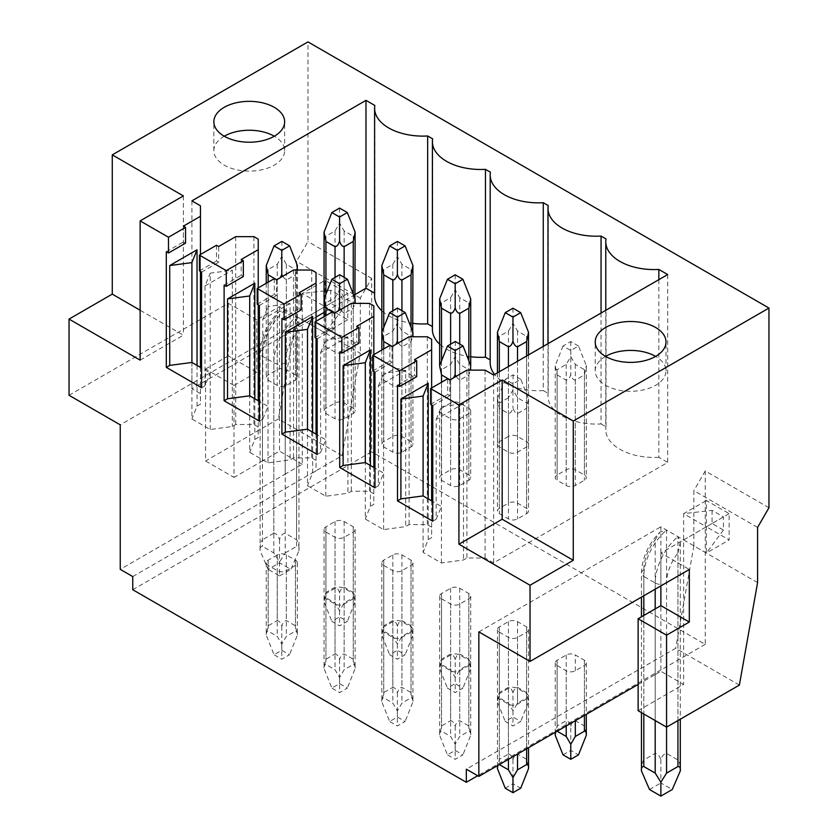 <?xml version="1.0" encoding="UTF-8"?>
<svg xmlns="http://www.w3.org/2000/svg" width="838" height="838" viewBox="0 0 838 838"><rect width="100%" height="100%" fill="white"/><g stroke="black" fill="none" stroke-linecap="round" stroke-linejoin="round"><path stroke-width="0.63" stroke-dasharray="4.19 3.14" d="M330.717 290.189L330.717 303.325L342.093 309.892L342.093 296.757L330.717 290.189L302.267 293.478L302.267 319.749L279.515 306.614L256.763 319.749L256.763 372.302L234.012 385.438L234.012 477.398L205.561 460.973L205.561 369.013L234.012 385.438M712.07 510.363L712.07 523.509L723.445 530.077L723.445 516.931L712.07 510.363L683.63 513.652L683.63 539.923L660.878 553.059L689.318 569.484M712.07 523.509L683.63 539.923L660.878 526.788L660.878 671.301L655.19 674.58L655.19 753.404C657.673 753.655 659.569 755.761 660.878 759.741C662.177 755.761 664.073 753.655 666.566 753.404L677.942 759.972C679.848 762.758 680.634 766.414 680.299 770.95M478.844 631.883L660.878 526.788M330.717 303.325L120.243 424.845M69.041 395.285L228.324 303.325L256.763 319.749M660.878 553.059L660.878 585.909M228.324 303.325L228.324 355.878L256.763 372.302M302.267 319.749L325.029 332.885L325.029 306.614L347.78 319.749L347.78 293.478L325.029 280.342L325.029 306.614L302.267 319.749L302.267 464.262L285.203 474.109L285.203 552.933L279.515 561.994L273.827 552.933L262.451 546.366C260.545 546.271 259.759 547.748 260.094 550.775C259.759 546.24 260.545 542.584 262.451 539.798L262.451 460.973L234.012 477.398M677.942 720.565L677.942 552.944A33.792 19.504 -60 0 0 666.566 583.018L666.566 727.133M638.127 710.708L683.63 684.437L677.942 681.147L677.942 759.972M723.445 516.931L706.382 526.788L729.144 539.923L729.144 513.652L706.382 500.516L706.382 526.788L683.63 539.923L683.63 684.437M677.942 552.944L680.299 542.458L677.942 536.645L677.942 681.147L660.878 671.301M285.203 533.23L285.203 454.406L296.579 460.973L296.579 539.798C298.485 542.584 299.271 546.24 298.936 550.775L290.891 569.358L279.515 562.79L268.139 569.358L260.094 550.775L260.094 352.987A8.045 4.64 180 0 1 262.451 349.697A33.792 19.504 -60 0 1 273.827 319.634L273.827 533.23C276.32 533.471 278.216 535.587 279.515 539.567C280.824 535.587 282.72 533.471 285.203 533.23L296.579 539.798M739.378 685.086L675.669 648.308L466.326 769.169M638.127 684.437L655.19 674.58L655.19 539.808L659.915 532.088C648.203 544.302 642.044 557.993 641.458 573.161A8.045 4.64 0 0 0 643.814 576.439L643.814 595.755M132.75 576.575L342.093 455.715L360.298 353.248L296.579 316.471L298.936 322.284L296.579 332.77A33.792 19.504 -60 0 0 285.203 362.833L285.203 474.109L120.243 569.358M342.093 455.715L278.384 418.937L205.561 460.973M262.451 349.697L262.451 460.973L279.515 451.127L285.203 454.406L285.203 309.892L278.562 311.914L273.827 319.634M302.267 464.262L296.579 460.973L296.579 316.471L278.384 418.937M666.566 753.404L666.566 530.077L659.915 532.088M641.458 770.95C641.122 766.414 641.908 762.758 643.814 759.972L655.19 753.404M643.814 759.972L643.814 569.871A33.792 19.504 -60 0 1 655.19 539.808M660.878 759.741L660.878 782.964L672.254 789.532M649.502 789.532L660.878 782.964M279.515 561.994L279.515 575.926L268.139 569.358M279.515 575.926L290.891 569.358M279.515 539.567L279.515 562.79M298.936 322.284L298.936 550.775C299.271 547.748 298.485 546.271 296.579 546.366L296.579 332.77M285.203 552.933L296.579 546.366M273.827 533.23L262.451 539.798M279.515 306.614L279.515 451.127M228.324 355.878L205.561 369.013M273.827 552.933L273.827 362.833A41.837 24.155 120 0 1 296.579 316.471L296.579 261.288L307.965 241.585L307.965 41.9M132.75 589.722L371.674 451.776L371.674 278.373L360.298 298.077L360.298 353.248M360.298 298.077L296.579 261.288M757.583 582.62L693.874 545.842L693.874 490.659L757.583 527.448M342.093 296.757L325.029 306.614L302.267 293.478L325.029 280.342M342.093 309.892L325.029 332.885L347.78 319.749M325.029 306.614L347.78 293.478M723.445 530.077L706.382 553.059L706.382 526.788L683.63 513.652L706.382 500.516M706.382 526.788L729.144 513.652M683.63 539.923L706.382 553.059L729.144 539.923M371.674 278.373L307.965 241.585M768.959 507.744L705.25 470.956L705.25 644.37L371.674 451.776M705.25 644.37L477.702 775.737M557.113 665.519L566.216 670.777A6.432 3.719 0 0 0 575.318 670.777L584.421 665.519A6.432 3.719 0 0 0 586.307 662.889A6.432 3.719 0 0 0 584.421 660.26L575.318 655.012A6.432 3.719 0 0 0 566.216 655.012L557.113 660.26A6.432 3.719 0 0 0 555.227 662.889A6.432 3.719 0 0 0 557.113 665.519L557.113 731.207L555.584 732.087M450.624 655.012L441.532 660.26A6.432 3.719 0 0 0 439.646 662.889A6.432 3.719 0 0 0 441.532 665.519L450.624 670.777A6.432 3.719 0 0 0 459.727 670.777L468.83 665.519A6.432 3.719 0 0 0 470.715 662.889A6.432 3.719 0 0 0 468.83 660.26L459.727 655.012A6.432 3.719 0 0 0 450.624 655.012L450.624 720.69C452.656 721.036 454.175 722.901 455.181 726.295C456.186 722.901 457.705 721.036 459.727 720.69L468.83 725.949L470.715 735.272C470.998 732.622 470.369 731.26 468.83 731.207L459.727 736.455L455.181 744.238L450.624 736.455L441.532 731.207C439.992 731.26 439.363 732.622 439.646 735.272L441.532 725.949L450.624 720.69M499.322 632.145L508.425 637.404A6.432 3.719 0 0 0 517.528 637.404L526.631 632.145A6.432 3.719 0 0 0 528.516 629.527A6.432 3.719 0 0 0 526.631 626.897L517.528 621.639A6.432 3.719 0 0 0 508.425 621.639L499.322 626.897A6.432 3.719 0 0 0 497.437 629.527A6.432 3.719 0 0 0 499.322 632.145L499.322 697.834C497.782 697.897 497.154 699.248 497.437 701.898L499.322 692.576L508.425 687.328C510.457 687.663 511.966 689.538 512.971 692.932L512.971 717.014L520.712 721.487L512.971 725.949L505.241 721.487L512.971 717.014M392.833 621.639L383.731 626.897A6.432 3.719 0 0 0 381.845 629.527A6.432 3.719 0 0 0 383.731 632.145L392.833 637.404A6.432 3.719 0 0 0 401.936 637.404L411.039 632.145A6.432 3.719 0 0 0 412.925 629.527A6.432 3.719 0 0 0 411.039 626.897L401.936 621.639A6.432 3.719 0 0 0 392.833 621.639L392.833 687.328C394.866 687.663 396.374 689.538 397.38 692.932C398.385 689.538 399.904 687.663 401.936 687.328L411.039 692.576L412.925 701.898C413.207 699.248 412.579 697.897 411.039 697.834L401.936 703.092L397.38 710.865L392.833 703.092L383.731 697.834C382.191 697.897 381.562 699.248 381.845 701.898L383.731 692.576L392.833 687.328M441.532 598.782L450.624 604.041A6.432 3.719 0 0 0 459.727 604.041L468.83 598.782A6.432 3.719 0 0 0 470.715 596.153A6.432 3.719 0 0 0 468.83 593.524L459.727 588.276A6.432 3.719 0 0 0 450.624 588.276L441.532 593.524A6.432 3.719 0 0 0 439.646 596.153A6.432 3.719 0 0 0 441.532 598.782L441.532 664.471C439.992 664.524 439.363 665.885 439.646 668.535L441.532 659.213L450.624 653.954C452.656 654.3 454.175 656.164 455.181 659.558L455.181 683.651L462.911 688.113L455.181 692.576L447.44 688.113L455.181 683.651M335.032 588.276L325.94 593.524A6.432 3.719 0 0 0 324.055 596.153A6.432 3.719 0 0 0 325.94 598.782L335.032 604.041A6.432 3.719 0 0 0 344.135 604.041L353.238 598.782A6.432 3.719 0 0 0 355.123 596.153A6.432 3.719 0 0 0 353.238 593.524L344.135 588.276A6.432 3.719 0 0 0 335.032 588.276L335.032 653.954C337.065 654.3 338.583 656.164 339.589 659.558C340.595 656.164 342.114 654.3 344.135 653.954L353.238 659.213L355.123 668.535C355.406 665.885 354.778 664.524 353.238 664.471L344.135 669.719L339.589 677.502L335.032 669.719L325.94 664.471C324.4 664.524 323.772 665.885 324.055 668.535L325.94 659.213L335.032 653.954M383.731 565.409L392.833 570.668A6.432 3.719 0 0 0 401.936 570.668L411.039 565.409A6.432 3.719 0 0 0 412.925 562.79A6.432 3.719 0 0 0 411.039 560.161L401.936 554.903A6.432 3.719 0 0 0 392.833 554.903L383.731 560.161A6.432 3.719 0 0 0 381.845 562.79A6.432 3.719 0 0 0 383.731 565.409L383.731 631.098C382.191 631.161 381.562 632.512 381.845 635.162L383.731 625.839L392.833 620.591C394.866 620.937 396.374 622.802 397.38 626.196L397.38 650.278L405.121 654.75L397.38 659.213L389.649 654.75L397.38 650.278M277.242 554.903L268.139 560.161A6.432 3.719 0 0 0 266.254 562.79A6.432 3.719 0 0 0 268.139 565.409L277.242 570.668A6.432 3.719 0 0 0 286.345 570.668L295.447 565.409A6.432 3.719 0 0 0 297.333 562.79A6.432 3.719 0 0 0 295.447 560.161L286.345 554.903A6.432 3.719 0 0 0 277.242 554.903L277.242 620.591C279.274 620.937 280.793 622.802 281.788 626.196C282.794 622.802 284.312 620.937 286.345 620.591L295.447 625.839L297.333 635.162C297.616 632.512 296.987 631.161 295.447 631.098L286.345 636.356L281.788 644.139L277.242 636.356L268.139 631.098C266.599 631.161 265.971 632.512 266.254 635.162L268.139 625.839L277.242 620.591M325.94 532.046L335.032 537.305A6.432 3.719 0 0 0 344.135 537.305L353.238 532.046A6.432 3.719 0 0 0 355.123 529.417A6.432 3.719 0 0 0 353.238 526.788L344.135 521.54A6.432 3.719 0 0 0 335.032 521.54L325.94 526.788A6.432 3.719 0 0 0 324.055 529.417A6.432 3.719 0 0 0 325.94 532.046L325.94 597.735C324.4 597.787 323.772 599.149 324.055 601.799L325.94 592.476L335.032 587.218C337.065 587.564 338.583 589.428 339.589 592.822L339.589 616.915L347.32 621.377L339.589 625.85L331.848 621.377L339.589 616.915M508.425 688.375L499.322 693.634A6.432 3.719 0 0 0 497.437 696.263A6.432 3.719 0 0 0 499.322 698.882L508.425 704.14A6.432 3.719 0 0 0 517.528 704.14L526.631 698.882A6.432 3.719 0 0 0 528.516 696.263A6.432 3.719 0 0 0 526.631 693.634L517.528 688.375A6.432 3.719 0 0 0 508.425 688.375L508.425 754.064C510.457 754.399 511.966 756.274 512.971 759.668C513.977 756.274 515.496 754.399 517.528 754.064L526.631 759.312L528.516 768.635M497.437 768.635L499.322 759.312L508.425 754.064M508.425 397.778L499.322 403.036C497.782 402.973 497.154 401.622 497.437 398.972L499.322 408.295L508.425 413.543C510.457 413.207 511.966 411.332 512.971 407.938C513.977 411.332 515.496 413.207 517.528 413.543L526.631 408.295L528.516 398.878C528.788 401.559 528.16 402.952 526.631 403.036L517.528 397.778L513.003 389.932L508.425 397.778L508.425 503.146L499.322 508.394A6.432 3.719 180 0 0 497.437 511.023A6.432 3.719 180 0 0 499.322 513.652L508.425 518.911A6.432 3.719 180 0 0 517.528 518.911L526.631 513.652A6.432 3.719 180 0 0 528.516 511.023A6.432 3.719 180 0 0 526.631 508.394L517.528 503.146A6.432 3.719 180 0 0 508.425 503.146M499.322 698.882L499.322 764.57L497.793 765.45M512.971 759.668L512.971 783.75L520.712 788.223M505.241 788.223L512.971 783.75M563.031 754.849L570.772 750.387L578.503 754.849M555.227 735.272L557.113 725.949L566.216 720.69C568.248 721.036 569.767 722.901 570.772 726.295L570.772 750.387M557.113 374.921L566.216 380.18C568.248 379.834 569.767 377.969 570.772 374.576C571.778 377.969 573.297 379.834 575.318 380.18L584.421 374.921L586.307 365.609C586.59 368.259 585.961 369.61 584.421 369.673L575.318 364.415L570.772 356.632L566.216 364.415L557.113 369.673C555.584 369.61 554.955 368.259 555.227 365.609L557.113 374.921L557.113 480.279L566.216 485.537A6.432 3.719 180 0 0 575.318 485.537L584.421 480.279A6.432 3.719 180 0 0 586.307 477.66A6.432 3.719 180 0 0 584.421 475.031L575.318 469.772A6.432 3.719 180 0 0 566.216 469.772L557.113 475.031A6.432 3.719 180 0 0 555.227 477.66A6.432 3.719 180 0 0 557.113 480.279M570.772 726.295C571.778 722.901 573.297 721.036 575.318 720.69L584.421 725.949L586.307 735.272M578.503 346.021L570.772 341.558L563.031 346.021L570.772 350.483L578.503 346.021L586.307 365.609L586.307 477.66M570.772 341.558L570.772 356.632M570.772 350.483L570.772 374.576M563.031 346.021L555.227 365.609L555.227 477.66M658.846 279.672L658.846 457.307L667.697 462.419L493.634 562.916L485.097 557.993L466.902 557.993L463.487 559.962L441.417 562.979L423.096 552.41L423.096 495.918M431.633 339.254L431.633 537.629L428.218 539.599L423.096 552.41M431.633 527.112L427.307 524.619L409.101 524.619L405.686 526.589L383.615 529.616L365.305 519.036L365.305 462.545M373.832 305.891L373.832 504.256L370.417 506.225L365.305 519.036M373.832 493.75L369.506 491.257L351.311 491.257L347.896 493.226L325.825 496.243L307.504 485.673L307.504 429.182M316.041 272.518L316.041 470.893L312.626 472.862L307.504 485.673M316.041 460.376L311.715 457.883L293.51 457.883L290.095 459.853L268.024 462.88L249.714 452.3L249.714 395.808M258.24 239.155L258.24 437.52L254.825 439.489L249.714 452.3M258.24 427.013L253.914 424.52L235.719 424.52L232.304 426.49L210.233 429.506L191.912 418.937L191.912 362.445M200.45 205.781L200.45 404.157L197.035 406.126L191.912 418.937M200.45 393.64L191.912 388.717L258.24 350.42M355.123 294.494L324.055 312.427M316.041 317.057L259.382 349.771M374.596 293.195L374.837 293.331A48.269 27.864 180 0 0 374.596 296.107M412.925 323.374A48.269 27.864 180 0 1 381.845 310.793M432.398 326.569L432.638 326.705A48.269 27.864 180 0 0 432.398 329.47M470.715 356.737A48.269 27.864 180 0 1 439.646 344.156M490.188 359.931L490.429 360.068A48.269 27.864 180 0 0 490.188 362.844M543.254 346.408L543.254 390.571A48.269 27.864 180 0 1 494.609 374.492M543.254 390.571L548.22 393.441A48.269 27.864 180 0 0 547.989 396.206L547.989 343.674M601.056 313.035L601.056 423.934A48.269 27.864 180 0 1 547.989 396.206M601.056 423.934L606.021 426.804A48.269 27.864 180 0 0 605.78 429.58L605.78 310.301M658.846 457.307A48.269 27.864 180 0 1 605.78 429.58M468.83 475.031L459.727 469.772A6.432 3.719 180 0 0 450.624 469.772L441.532 475.031A6.432 3.719 180 0 0 439.646 477.66A6.432 3.719 180 0 0 441.532 480.279L450.624 485.537A6.432 3.719 180 0 0 459.727 485.537L468.83 480.279A6.432 3.719 180 0 0 470.715 477.66A6.432 3.719 180 0 0 468.83 475.031L468.83 369.673L459.727 364.415L455.212 356.559L450.624 364.415L441.532 369.673C439.992 369.61 439.363 368.259 439.646 365.609M508.425 436.409L499.322 441.657A6.432 3.719 180 0 0 497.437 444.287A6.432 3.719 180 0 0 499.322 446.916L508.425 452.174A6.432 3.719 180 0 0 517.528 452.174L526.631 446.916A6.432 3.719 180 0 0 528.516 444.287A6.432 3.719 180 0 0 526.631 441.657L517.528 436.409A6.432 3.719 180 0 0 508.425 436.409L508.425 331.041L499.322 336.3C497.782 336.237 497.154 334.886 497.437 332.236M411.039 441.657L401.936 436.409A6.432 3.719 180 0 0 392.833 436.409L383.731 441.657A6.432 3.719 180 0 0 381.845 444.287A6.432 3.719 180 0 0 383.731 446.916L392.833 452.174A6.432 3.719 180 0 0 401.936 452.174L411.039 446.916A6.432 3.719 180 0 0 412.925 444.287A6.432 3.719 180 0 0 411.039 441.657L411.039 336.3L401.936 331.041L397.411 323.196L392.833 331.041L383.731 336.3C382.191 336.237 381.562 334.886 381.845 332.236L381.845 377.55A6.432 3.719 180 0 1 383.731 374.921L392.833 369.673A6.432 3.719 180 0 1 401.936 369.673L411.039 374.921A6.432 3.719 180 0 1 412.925 377.55A6.432 3.719 180 0 1 411.039 380.18L401.936 385.438A6.432 3.719 180 0 1 392.833 385.438L383.731 380.18A6.432 3.719 180 0 1 381.845 377.55M450.624 403.036L441.532 408.295A6.432 3.719 180 0 0 439.646 410.924A6.432 3.719 180 0 0 441.532 413.543L450.624 418.801A6.432 3.719 180 0 0 459.727 418.801L468.83 413.543A6.432 3.719 180 0 0 470.715 410.924A6.432 3.719 180 0 0 468.83 408.295L459.727 403.036A6.432 3.719 180 0 0 450.624 403.036L450.624 297.679L441.532 302.937C439.992 302.874 439.363 301.523 439.646 298.873M353.238 408.295L344.135 403.036A6.432 3.719 180 0 0 335.032 403.036L325.94 408.295A6.432 3.719 180 0 0 324.055 410.924A6.432 3.719 180 0 0 325.94 413.543L335.032 418.801A6.432 3.719 180 0 0 344.135 418.801L353.238 413.543A6.432 3.719 180 0 0 355.123 410.924A6.432 3.719 180 0 0 353.238 408.295L353.238 302.937L344.135 297.679L339.62 289.822L335.032 297.679L325.94 302.937C324.4 302.874 323.772 301.523 324.055 298.873L324.055 344.188A6.432 3.719 180 0 1 325.94 341.558L335.032 336.3A6.432 3.719 180 0 1 344.135 336.3L353.238 341.558A6.432 3.719 180 0 1 355.123 344.188A6.432 3.719 180 0 1 353.238 346.817L344.135 352.065A6.432 3.719 180 0 1 335.032 352.065L325.94 346.817A6.432 3.719 180 0 1 324.055 344.188M295.447 374.921L286.345 369.673A6.432 3.719 180 0 0 277.242 369.673L268.139 374.921A6.432 3.719 180 0 0 266.254 377.55A6.432 3.719 180 0 0 268.139 380.18L277.242 385.438A6.432 3.719 180 0 0 286.345 385.438L295.447 380.18A6.432 3.719 180 0 0 297.333 377.55A6.432 3.719 180 0 0 295.447 374.921L295.447 269.564L286.345 264.305L281.819 256.459L277.242 264.305L268.139 269.564C266.599 269.501 265.971 268.15 266.254 265.499M520.827 379.321L513.086 374.858L505.241 379.394L512.971 383.856L520.827 379.321L528.516 398.878L528.516 511.023M513.086 374.858L513.003 389.932M512.971 383.856L512.971 407.938M505.241 379.394L497.437 398.972L497.437 511.023M439.646 662.889L439.646 735.272L447.44 754.849L455.181 750.387L462.911 754.849L455.181 759.312L447.44 754.849M455.181 726.295L455.181 750.387M455.181 744.238L455.181 759.312M450.058 379.844L450.624 380.18L453.704 377.739M470.715 365.515C470.998 368.196 470.369 369.579 468.83 369.673M455.296 341.485L455.212 356.559M455.977 376.43L459.727 380.18L468.83 374.921L470.506 370.124M470.715 662.889L470.715 735.272L462.911 754.849M497.437 629.527L497.437 701.898L505.241 721.487M512.971 692.932C513.977 689.538 515.496 687.663 517.528 687.328L526.631 692.576L528.516 701.898C528.799 699.248 528.17 697.897 526.631 697.834L517.528 703.092L512.971 710.865L508.425 703.092L499.322 697.834M512.971 710.865L512.971 725.949M528.516 629.527L528.516 701.898L520.712 721.487M528.516 332.236C528.799 334.886 528.17 336.237 526.631 336.3L517.528 331.041L512.971 323.269L508.425 331.041M512.971 308.185L512.971 323.269M381.845 629.527L381.845 701.898L389.649 721.487L397.38 717.014L405.121 721.487L397.38 725.949L389.649 721.487M397.38 692.932L397.38 717.014M397.38 710.865L397.38 725.949M392.268 346.482L392.833 346.806L395.913 344.376M412.925 332.141C413.197 334.823 412.568 336.216 411.039 336.3M397.495 308.122L397.411 323.196M398.186 343.067L401.936 346.806L411.039 341.558L412.705 336.761M412.925 629.527L412.925 701.898L405.121 721.487M439.646 596.153L439.646 668.535L447.44 688.113M455.181 659.558C456.186 656.164 457.705 654.3 459.727 653.954L468.83 659.213L470.715 668.535C470.998 665.885 470.369 664.524 468.83 664.471L459.727 669.719L455.181 677.502L450.624 669.719L441.532 664.471M455.181 677.502L455.181 692.576M470.715 596.153L470.715 668.535L462.911 688.113M470.715 298.873C470.998 301.523 470.369 302.874 468.83 302.937L459.727 297.679L455.181 289.896L450.624 297.679M455.181 274.822L455.181 289.896M324.055 596.153L324.055 668.535L331.848 688.113L339.589 683.651L347.32 688.113L339.589 692.576L331.848 688.113M339.589 659.558L339.589 683.651M339.589 677.502L339.589 692.576M334.467 313.108L335.032 313.443L338.112 311.003M355.123 298.778C355.406 301.46 354.778 302.843 353.238 302.937M339.704 274.749L339.62 289.822M340.385 309.693L344.135 313.443L353.238 308.185L354.914 303.387M355.123 596.153L355.123 668.535L347.32 688.113M381.845 562.79L381.845 635.162L389.649 654.75M397.38 626.196C398.385 622.802 399.904 620.937 401.936 620.591L411.039 625.839L412.925 635.162C413.207 632.512 412.579 631.161 411.039 631.098L401.936 636.356L397.38 644.139L392.833 636.356L383.731 631.098M397.38 644.139L397.38 659.213M412.925 562.79L412.925 635.162L405.121 654.75M412.925 265.499C413.207 268.15 412.579 269.501 411.039 269.564L401.936 264.305L397.38 256.533L392.833 264.305L383.731 269.564C382.191 269.501 381.562 268.15 381.845 265.499M397.38 241.449L397.38 256.533M266.254 562.79L266.254 635.162L274.057 654.75L281.788 650.278L289.529 654.75L281.788 659.213L274.057 654.75M281.788 626.196L281.788 650.278M281.788 644.139L281.788 659.213M276.676 279.745L277.242 280.07L280.321 277.64M297.333 265.405C297.605 268.097 296.977 269.48 295.447 269.564M281.903 241.386L281.819 256.459M282.595 276.331L286.345 280.07L295.447 274.822L297.113 270.025M297.333 562.79L297.333 635.162L289.529 654.75M324.055 529.417L324.055 601.799L331.848 621.377M339.589 592.822C340.595 589.428 342.114 587.564 344.135 587.218L353.238 592.476L355.123 601.799C355.406 599.149 354.778 597.787 353.238 597.735L344.135 602.983L339.589 610.766L335.032 602.983L325.94 597.735M339.589 610.766L339.589 625.85M355.123 529.417L355.123 601.799L347.32 621.377M355.123 232.136C355.406 234.787 354.778 236.138 353.238 236.201L344.135 230.942L339.589 223.159L335.032 230.942L325.94 236.201C324.4 236.138 323.772 234.787 324.055 232.136M339.589 208.086L339.589 223.159M667.697 274.56L667.697 462.419M140.145 360.141L183.386 335.19L140.145 310.228M183.386 195.935L183.386 335.19M693.874 545.842L675.669 648.308M705.25 470.956L693.874 490.659M183.386 226.145L183.386 241.91L185.544 243.156M216.487 245.262L216.487 261.027L218.655 262.273L218.655 246.508M166.312 251.767L183.386 241.91M200.45 254.522L200.45 271.47M200.45 367.369L200.45 404.157M197.035 365.399L197.035 406.126M191.912 200.858L191.912 388.717M374.837 105.473L374.837 293.331M432.638 138.836L432.638 326.705M490.429 172.209L490.429 360.068M548.22 205.572L548.22 393.441M606.021 238.945L606.021 426.804M210.233 429.506L210.233 373.015L201.581 368.029M201.581 387.732L204.996 385.763L210.233 373.015L210.233 273.178L232.304 270.15L232.304 426.49M204.996 385.763L204.996 285.915L210.233 273.178M201.581 272.13L218.655 262.273M204.996 285.915L232.304 270.15M235.719 236.651L235.719 424.52M199.423 270.873L216.487 261.027M253.914 236.651L253.914 424.52M258.24 287.895L258.24 304.833M258.24 400.742L258.24 437.52M241.176 259.518L241.176 275.283L243.334 276.53M254.825 398.773L254.825 439.489M224.113 285.13L241.176 275.283M274.288 278.625L274.288 294.389L276.446 295.636L276.446 279.871M257.214 304.246L274.288 294.389M259.382 305.493L276.446 295.636M259.382 421.105L262.797 419.126L262.797 319.288L290.095 303.524L290.095 459.853M293.51 270.025L293.51 457.883M262.797 419.126L268.024 406.388L259.382 401.392M268.024 462.88L268.024 306.54L290.095 303.524M262.797 319.288L268.024 306.54M311.715 270.025L311.715 457.883M316.041 321.258L316.041 338.206M316.041 434.105L316.041 470.893M298.967 292.881L298.967 308.646L301.135 309.892M312.626 432.136L312.626 472.862M281.903 318.503L298.967 308.646M332.078 311.998L332.078 327.763L334.236 329.009L334.236 313.244M315.015 337.609L332.078 327.763M317.173 338.866L334.236 329.009M317.173 454.468L320.587 452.499L320.587 352.651L347.896 336.886L347.896 493.226M351.311 303.387L351.311 491.257M320.587 452.499L325.825 439.751L317.173 434.765M325.825 496.243L325.825 339.914L347.896 336.886M320.587 352.651L325.825 339.914M369.506 303.387L369.506 491.257M373.832 354.621L373.832 371.569M373.832 467.478L373.832 504.256M356.768 326.254L356.768 342.019L358.926 343.266M370.417 465.499L370.417 506.225M339.704 351.866L356.768 342.019M389.88 345.361L389.88 361.126L392.037 362.372L392.037 346.607M372.805 370.983L389.88 361.126M374.974 372.229L392.037 362.372M374.974 487.831L378.388 485.862L378.388 386.025L405.686 370.26L405.686 526.589M409.101 336.761L409.101 524.619M378.388 485.862L383.615 473.124L374.974 468.128M383.615 529.616L383.615 373.277L405.686 370.26M378.388 386.025L383.615 373.277M427.307 336.761L427.307 524.619M431.633 387.994L431.633 404.943M431.633 500.841L431.633 537.629M414.559 359.617L414.559 375.382L416.727 376.629M428.218 498.872L428.218 539.599M397.495 385.239L414.559 375.382M449.828 379.981L449.828 395.746L447.67 394.499L447.67 378.734M432.764 405.592L449.828 395.746M432.764 521.205L436.179 519.235L436.179 419.388L463.487 403.623L463.487 559.962M466.902 370.124L466.902 557.993M430.606 404.345L447.67 394.499M436.179 519.235L441.417 506.487L432.764 501.501M436.179 419.388L441.417 406.65L463.487 403.623M441.417 562.979L441.417 406.65M485.097 370.124L485.097 557.993M493.634 375.057L493.634 562.916M605.581 356.401L605.581 356.401A35.395 20.437 0 0 0 595.221 370.846A35.395 20.437 0 0 0 617.072 389.733A35.395 20.437 0 0 0 655.641 385.302A35.395 20.437 0 0 0 666.011 370.846A35.395 20.437 0 0 0 655.641 356.401M224.228 136.227L224.228 136.227A35.395 20.437 0 0 0 213.858 150.672A35.395 20.437 0 0 0 235.708 169.559A35.395 20.437 0 0 0 274.288 165.128A35.395 20.437 0 0 0 284.648 150.672A35.395 20.437 0 0 0 274.288 136.227M285.203 309.892A41.837 24.155 120 0 0 262.451 356.265L262.451 546.366M285.203 362.833A8.045 4.64 180 0 1 273.827 362.833L262.451 356.265A8.045 4.64 180 0 1 260.094 352.987C260.691 337.819 266.84 324.128 278.562 311.914M643.814 615.459L643.814 713.997M655.19 589.187L655.19 583.018L643.814 576.439A41.837 24.155 -60 0 1 666.566 530.077M655.19 720.565L655.19 608.891M643.814 569.871A8.045 4.64 0 0 0 641.458 573.161L641.458 597.117M666.566 583.018A8.045 4.64 180 0 1 655.19 583.018A41.837 24.155 120 0 1 677.942 536.645M499.322 693.634L499.322 759.312M499.322 403.036L499.322 508.394M508.425 704.14L508.425 759.312M508.425 413.543L508.425 518.911M499.322 408.295L499.322 513.652M517.528 704.14L517.528 688.375M526.631 698.882L526.631 748.805M517.528 413.543L517.528 518.911M526.631 408.295L526.631 513.652M526.631 693.634L526.631 759.312M557.113 660.26L557.113 725.949M566.216 670.777L566.216 725.949M566.216 380.18L566.216 485.537M575.318 670.777L575.318 655.012M584.421 665.519L584.421 715.443M575.318 380.18L575.318 485.537M584.421 374.921L584.421 480.279M584.421 660.26L584.421 725.949M566.216 655.012L566.216 720.69M575.318 364.415L575.318 469.772M584.421 369.673L584.421 475.031M566.216 364.415L566.216 469.772M557.113 369.673L557.113 475.031M517.528 397.778L517.528 503.146M526.631 403.036L526.631 508.394M459.727 655.012L459.727 720.69M468.83 660.26L468.83 725.949M459.727 364.415L459.727 469.772M441.532 665.519L441.532 731.207M441.532 660.26L441.532 725.949M441.532 382.275L441.532 480.279M450.624 380.18L450.624 485.537M450.624 670.777L450.624 736.455M441.532 369.673L441.532 475.031M450.624 364.415L450.624 469.772M468.83 374.921L468.83 480.279M459.727 670.777L459.727 736.455M468.83 665.519L468.83 731.207M459.727 380.18L459.727 485.537M499.322 626.897L499.322 692.576M508.425 637.404L508.425 703.092M499.322 371.768L499.322 446.916M508.425 366.51L508.425 452.174M517.528 637.404L517.528 703.092M526.631 632.145L526.631 697.834M517.528 361.262L517.528 452.174M526.631 356.003L526.631 446.916M526.631 626.897L526.631 692.576M508.425 621.639L508.425 687.328M517.528 621.639L517.528 687.328M517.528 331.041L517.528 436.409M526.631 336.3L526.631 441.657M499.322 336.3L499.322 441.657M401.936 621.639L401.936 687.328M411.039 626.897L411.039 692.576M401.936 331.041L401.936 436.409M383.731 632.145L383.731 697.834M383.731 626.897L383.731 692.576M383.731 348.912L383.731 446.916M392.833 346.806L392.833 452.174M392.833 637.404L392.833 703.092M383.731 336.3L383.731 441.657M392.833 331.041L392.833 436.409M411.039 341.558L411.039 446.916M401.936 637.404L401.936 703.092M411.039 632.145L411.039 697.834M401.936 346.806L401.936 452.174M441.532 593.524L441.532 659.213M450.624 604.041L450.624 669.719M441.532 360.874L441.532 413.543M450.624 344.188L450.624 418.801M459.727 604.041L459.727 669.719M468.83 598.782L468.83 664.471M459.727 344.051L459.727 418.801M468.83 360.717L468.83 413.543M468.83 593.524L468.83 659.213M450.624 588.276L450.624 653.954M459.727 588.276L459.727 653.954M459.727 297.679L459.727 403.036M468.83 302.937L468.83 408.295M441.532 302.937L441.532 408.295M344.135 588.276L344.135 653.954M353.238 593.524L353.238 659.213M344.135 297.679L344.135 403.036M325.94 598.782L325.94 664.471M325.94 593.524L325.94 659.213M325.94 315.538L325.94 413.543M335.032 313.443L335.032 418.801M335.032 604.041L335.032 669.719M325.94 302.937L325.94 408.295M335.032 297.679L335.032 403.036M353.238 308.185L353.238 413.543M344.135 604.041L344.135 669.719M353.238 598.782L353.238 664.471M344.135 313.443L344.135 418.801M383.731 560.161L383.731 625.839M392.833 570.668L392.833 636.356M383.731 327.501L383.731 380.18M392.833 310.814L392.833 385.438M401.936 570.668L401.936 636.356M411.039 565.409L411.039 631.098M401.936 310.678L401.936 385.438M411.039 327.354L411.039 380.18M411.039 560.161L411.039 625.839M392.833 554.903L392.833 620.591M401.936 554.903L401.936 620.591M401.936 264.305L401.936 369.673M411.039 269.564L411.039 374.921M392.833 264.305L392.833 369.673M383.731 269.564L383.731 374.921M286.345 554.903L286.345 620.591M295.447 560.161L295.447 625.839M286.345 264.305L286.345 369.673M268.139 565.409L268.139 631.098M268.139 560.161L268.139 625.839M268.139 282.176L268.139 380.18M277.242 280.07L277.242 385.438M277.242 570.668L277.242 636.356M268.139 269.564L268.139 374.921M277.242 264.305L277.242 369.673M295.447 274.822L295.447 380.18M286.345 570.668L286.345 636.356M295.447 565.409L295.447 631.098M286.345 280.07L286.345 385.438M325.94 526.788L325.94 592.476M335.032 537.305L335.032 602.983M325.94 294.138L325.94 346.817M335.032 277.451L335.032 352.065M344.135 537.305L344.135 602.983M353.238 532.046L353.238 597.735M344.135 277.315L344.135 352.065M353.238 293.981L353.238 346.817M353.238 526.788L353.238 592.476M335.032 521.54L335.032 587.218M344.135 521.54L344.135 587.218M344.135 230.942L344.135 336.3M353.238 236.201L353.238 341.558M335.032 230.942L335.032 336.3M325.94 236.201L325.94 341.558M680.299 542.458L680.299 719.203M641.458 712.635L641.458 616.82M497.437 696.263L497.437 765.66M528.516 696.263L528.516 747.716M555.227 662.889L555.227 732.286M586.307 662.889L586.307 714.353M439.646 410.924L439.646 477.66M470.715 410.924L470.715 477.66M528.516 354.914L528.516 444.287M497.437 372.858L497.437 444.287M381.845 350.001L381.845 444.287M412.925 377.55L412.925 444.287M324.055 316.628L324.055 410.924M355.123 344.188L355.123 410.924M266.254 283.265L266.254 377.55M297.333 270.025L297.333 377.55M595.221 370.846L595.221 341.946M666.011 370.846L666.011 341.946M213.858 150.672L213.858 121.772M284.648 150.672L284.648 121.772"/><path stroke-width="1.26" d="M680.299 719.203L680.299 770.95C680.634 767.922 679.848 766.456 677.942 766.54L666.566 773.107L666.566 635.173L638.127 618.748L638.127 710.708L666.566 727.133L739.378 685.086L757.583 582.62L757.583 527.448L768.959 507.744L768.959 308.059L573.276 421.032L502.172 379.981L458.931 404.943L458.931 544.197L530.035 585.249L530.035 661.444L478.844 631.883L478.844 776.397L638.127 684.437M530.035 661.444L689.318 569.484L689.318 622.037L666.566 635.173M477.702 775.737L466.326 782.304L132.75 589.722L132.75 576.575L120.243 569.358L120.243 424.845L69.041 395.285L69.041 319.089L112.271 294.128L112.271 154.873L307.965 41.9L768.959 308.059M660.878 585.909L660.878 605.612L689.318 622.037M666.566 773.107L660.878 782.168L655.19 773.107L643.814 766.54C641.908 766.456 641.122 767.922 641.458 770.95L641.458 712.635M638.127 618.748L660.878 605.612M466.326 782.304L466.326 769.169L478.844 776.397M660.878 782.168L660.878 796.1L649.502 789.532L641.458 770.95M680.299 770.95L672.254 789.532L660.878 796.1M497.793 765.45L497.437 768.635L505.241 788.223L512.971 792.685L512.971 777.601L508.425 769.829L499.322 764.57M528.516 747.716L528.516 768.635C528.799 765.984 528.17 764.633 526.631 764.57L517.528 769.829L512.971 777.601M528.516 768.635L520.712 788.223L512.971 792.685M586.307 714.353L586.307 735.272L578.503 754.849L570.772 759.312L563.031 754.849L555.227 735.272L555.584 732.087M586.307 735.272C586.59 732.622 585.961 731.26 584.421 731.207L575.318 736.455L570.772 744.238L566.216 736.455L557.113 731.207M570.772 744.238L570.772 759.312M381.845 310.793A48.269 27.864 180 0 1 374.596 296.107L374.596 108.238A48.269 27.864 0 0 1 374.837 105.473L365.986 100.361L365.986 288.22L355.123 294.494M324.055 312.427L316.041 317.057M259.382 349.771L258.24 350.42M365.986 288.22L374.596 293.195M374.596 108.238A48.269 27.864 0 0 0 427.663 135.976L427.663 323.835A48.269 27.864 180 0 1 412.925 323.374M427.663 323.835L432.398 326.569M427.663 135.976L432.638 138.836A48.269 27.864 0 0 0 432.398 141.612A48.269 27.864 0 0 0 485.464 169.339L485.464 357.198A48.269 27.864 180 0 1 470.715 356.737M439.646 344.156A48.269 27.864 180 0 1 432.398 329.47L432.398 141.612M485.464 357.198L490.188 359.931M494.609 374.492A48.269 27.864 180 0 1 490.188 362.844L490.188 174.974A48.269 27.864 0 0 0 543.254 202.712L548.22 205.572A48.269 27.864 0 0 0 547.989 208.348A48.269 27.864 0 0 0 601.056 236.075L606.021 238.945A48.269 27.864 0 0 0 605.78 241.711A48.269 27.864 0 0 0 658.846 269.438L667.697 274.56L493.634 375.057L485.097 370.124L466.902 370.124L449.828 379.981L447.67 378.734L430.606 388.581L430.606 404.345L432.764 405.592L432.764 521.205L397.495 500.841L400.91 498.872L400.91 399.024L428.218 383.27L428.218 498.872M447.44 346.021L455.181 350.483L463.026 345.958L455.296 341.485L447.44 346.021L439.646 365.609L441.532 374.921L450.058 379.844M463.026 345.958L470.715 365.515L470.506 370.124M505.241 312.658L512.971 317.12L520.712 312.658L512.971 308.185L505.241 312.658L497.437 332.236L499.322 341.558L508.425 346.806C510.457 346.471 511.966 344.596 512.971 341.202C513.977 344.596 515.496 346.471 517.528 346.806L526.631 341.558L528.516 332.236L528.516 354.914M520.712 312.658L528.516 332.236M512.971 317.12L512.971 341.202M455.181 350.483L455.181 374.576L455.977 376.43M453.704 377.739L455.181 374.576M389.649 312.658L397.38 317.12L405.236 312.584L397.495 308.122L389.649 312.658L381.845 332.236L383.731 341.558L392.268 346.482M405.236 312.584L412.925 332.141L412.925 336.761L412.925 332.257M412.705 336.761L412.925 265.499L405.121 245.922L397.38 241.449L389.649 245.922L381.845 265.499L383.731 274.822L392.833 280.07C394.866 279.735 396.374 277.86 397.38 274.466C398.385 277.86 399.904 279.735 401.936 280.07L411.039 274.822L412.925 265.499M447.44 279.284L455.181 283.757L462.911 279.284L455.181 274.822L447.44 279.284L439.646 298.873L441.532 308.185L450.624 313.443C452.656 313.098 454.175 311.233 455.181 307.839C456.186 311.233 457.705 313.098 459.727 313.443L468.83 308.185L470.715 298.873L470.715 365.588M462.911 279.284L470.715 298.873M455.181 283.757L455.181 307.839M397.38 317.12L397.38 341.202L398.186 343.067M395.913 344.376L397.38 341.202M331.848 279.284L339.589 283.757L347.435 279.222L339.704 274.749L331.848 279.284L324.055 298.873L325.94 308.185L334.467 313.108M347.435 279.222L355.123 298.778L355.123 303.387L355.123 298.883M354.914 303.387L355.123 232.136L347.32 212.548L339.589 208.086L331.848 212.548L324.055 232.136L325.94 241.449L335.032 246.707C337.065 246.362 338.583 244.497 339.589 241.103C340.595 244.497 342.114 246.362 344.135 246.707L353.238 241.449L355.123 232.136M389.649 245.922L397.38 250.384L397.38 274.466M397.38 250.384L405.121 245.922M339.589 283.757L339.589 307.839L340.385 309.693M338.112 311.003L339.589 307.839M274.057 245.922L281.788 250.384L289.644 245.848L281.903 241.386L274.057 245.922L266.254 265.499L268.139 274.822L276.676 279.745M289.644 245.848L297.333 265.405L297.333 270.025M297.113 270.025L297.333 265.499M331.848 212.548L339.589 217.021L339.589 241.103M339.589 217.021L347.32 212.548M281.788 250.384L281.788 274.466L282.595 276.331M280.321 277.64L281.788 274.466M658.846 269.438L658.846 279.672M397.495 500.841L397.495 385.239L399.663 386.486L399.663 370.721L372.805 355.218L389.88 345.361L392.037 346.607L409.101 336.761L427.307 336.761L431.633 339.254L431.633 387.994M399.663 370.721L416.727 360.864L414.559 359.617L431.633 349.76M372.805 355.218L372.805 370.983L374.974 372.229L374.974 487.831L339.704 467.478L339.704 351.866L341.862 353.112L341.862 337.347L315.015 321.844L332.078 311.998L334.236 313.244L351.311 303.387L369.506 303.387L373.832 305.891L373.832 354.621M341.862 337.347L358.926 327.501L356.768 326.254L373.832 316.397M315.015 321.844L315.015 337.609L317.173 338.866L317.173 454.468L281.903 434.105L281.903 318.503L284.072 319.749L284.072 303.985L257.214 288.481L274.288 278.625L276.446 279.871L293.51 270.025L311.715 270.025L316.041 272.518L316.041 321.258M284.072 303.985L301.135 294.128L298.967 292.881L316.041 283.024M257.214 288.481L257.214 304.246L259.382 305.493L259.382 421.105L224.113 400.742L224.113 285.13L226.27 286.376L226.27 270.611L199.423 255.108L216.487 245.262L218.655 246.508L235.719 236.651L253.914 236.651L258.24 239.155L258.24 287.895M226.27 270.611L243.334 260.765L241.176 259.518L258.24 249.661M458.931 404.943L430.606 388.581M485.464 169.339L490.429 172.209A48.269 27.864 0 0 0 490.188 174.974M365.986 100.361L191.912 200.858L200.45 205.781L200.45 254.522M199.423 255.108L199.423 270.873L201.581 272.13L201.581 387.732L166.312 367.369L166.312 251.767L168.48 253.013L168.48 237.248L185.544 227.391L183.386 226.145L200.45 216.298M168.48 237.248L140.145 220.886L183.386 195.935L112.271 154.873M605.581 327.501A35.395 20.437 0 0 0 595.221 341.946A35.395 20.437 0 0 0 617.072 360.832A35.395 20.437 0 0 0 655.641 356.401A35.395 20.437 0 0 0 666.011 341.946A35.395 20.437 0 0 0 644.16 323.07A35.395 20.437 0 0 0 605.581 327.501M224.228 107.327A35.395 20.437 0 0 0 213.858 121.772A35.395 20.437 0 0 0 235.708 140.658A35.395 20.437 0 0 0 274.288 136.227A35.395 20.437 0 0 0 284.648 121.772A35.395 20.437 0 0 0 262.797 102.896A35.395 20.437 0 0 0 224.228 107.327M69.041 319.089L140.145 360.141L140.145 220.886M140.145 310.228L112.271 294.128M530.035 585.249L573.276 560.287L502.172 519.235L458.931 544.197M502.172 379.981L502.172 519.235M573.276 421.032L573.276 560.287M168.48 253.013L185.544 243.156L185.544 227.391M200.45 271.47L200.45 367.369M166.312 367.369L169.726 365.399L169.726 265.562L197.035 249.797L197.035 365.399M543.254 202.712L543.254 346.408M601.056 236.075L601.056 313.035M197.035 249.797L191.912 262.598L191.912 362.445L169.726 365.399M201.581 368.029L191.912 362.445M191.912 262.598L169.726 265.562M258.24 304.833L258.24 400.742M224.113 400.742L227.527 398.773L227.527 298.925L254.825 283.16L254.825 398.773M226.27 286.376L243.334 276.53L243.334 260.765M259.382 401.392L249.714 395.808L227.527 398.773M254.825 283.16L249.714 295.971L249.714 395.808M249.714 295.971L227.527 298.925M316.041 338.206L316.041 434.105M281.903 434.105L285.318 432.136L285.318 332.288L312.626 316.534L312.626 432.136M284.072 319.749L301.135 309.892L301.135 294.128M317.173 434.765L307.504 429.182L285.318 432.136M312.626 316.534L307.504 329.334L307.504 429.182M307.504 329.334L285.318 332.288M373.832 371.569L373.832 467.478M339.704 467.478L343.119 465.499L343.119 365.661L370.417 349.896L370.417 465.499M341.862 353.112L358.926 343.266L358.926 327.501M374.974 468.128L365.305 462.545L343.119 465.499M370.417 349.896L365.305 362.707L365.305 462.545M365.305 362.707L343.119 365.661M431.633 404.943L431.633 500.841M399.663 386.486L416.727 376.629L416.727 360.864M432.764 501.501L423.096 495.918L400.91 498.872M423.096 495.918L423.096 396.07L400.91 399.024M428.218 383.27L423.096 396.07M655.641 356.401A35.395 20.437 0 0 0 605.581 356.401M274.288 136.227A35.395 20.437 0 0 0 224.228 136.227M643.814 595.755L643.814 615.459M643.814 713.997L643.814 766.54M655.19 773.107L655.19 720.565M655.19 608.891L655.19 589.187M677.942 766.54L677.942 720.565M508.425 759.312L508.425 769.829M517.528 754.064L517.528 769.829M526.631 748.805L526.631 764.57M566.216 725.949L566.216 736.455M575.318 720.69L575.318 736.455M584.421 715.443L584.421 731.207M441.532 374.921L441.532 382.275M499.322 341.558L499.322 371.768M508.425 346.806L508.425 366.51M517.528 346.806L517.528 361.262M526.631 341.558L526.631 356.003M383.731 341.558L383.731 348.912M441.532 308.185L441.532 360.874M450.624 313.443L450.624 344.188M459.727 313.443L459.727 344.051M468.83 308.185L468.83 360.717M325.94 308.185L325.94 315.538M383.731 274.822L383.731 327.501M392.833 280.07L392.833 310.814M401.936 280.07L401.936 310.678M411.039 274.822L411.039 327.354M268.139 274.822L268.139 282.176M325.94 241.449L325.94 294.138M335.032 246.707L335.032 277.451M344.135 246.707L344.135 277.315M353.238 241.449L353.238 293.981M641.458 616.82L641.458 597.117M497.437 765.66L497.437 768.635M555.227 732.286L555.227 735.272M439.646 365.609L439.646 298.873M497.437 332.236L497.437 372.858M381.845 265.499L381.845 350.001M324.055 232.136L324.055 316.628M266.254 265.499L266.254 283.265M547.989 343.674L547.989 208.348M605.78 310.301L605.78 241.711"/></g></svg>
